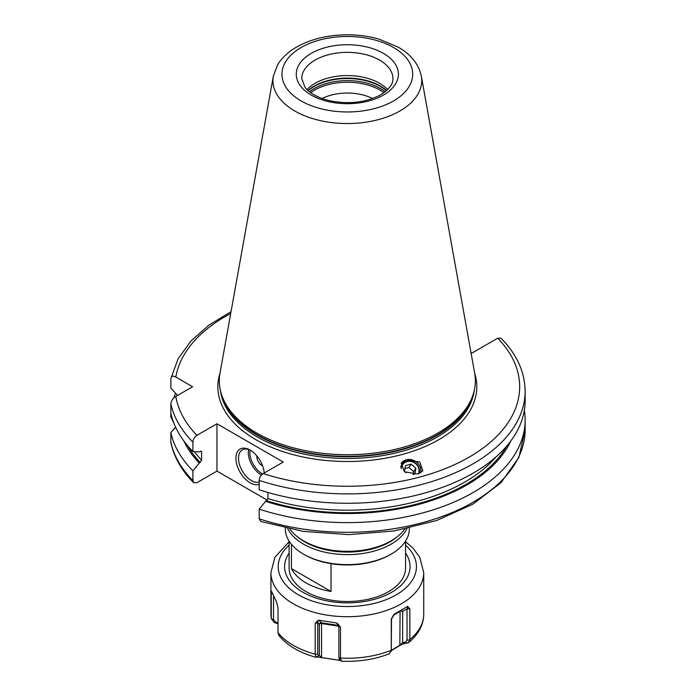 <?xml version="1.0" encoding="UTF-8"?>
<svg xmlns="http://www.w3.org/2000/svg" width="696" height="696" viewBox="0 0 696 696"><rect width="100%" height="100%" fill="white"/><g stroke="black" fill="none" stroke-linecap="round" stroke-linejoin="round"><path stroke-width="1.04" d="M341.414 661.174L340.509 658.503L340.518 627.287L338.882 625.956L338.882 657.181L339.465 659.034M340.518 627.287L337.612 623.599M278.992 635.561L278.957 635.518C287.387 645.601 299.75 652.865 316.027 657.302L315.184 654.17L315.184 623.372L317.75 622.685L318.124 620.362L318.89 620.24L336.507 622.963L338.882 625.956M389.577 653.657C374.848 659.443 358.736 661.957 341.223 661.2L339.187 658.938M391.352 650.63L399.843 645.453L404.82 643.382L408.578 642.678L409.84 639.528L409.84 608.73L407.43 606.538L394.528 613.985L391.291 619.44L391.239 651.378L391.552 618.222M391.552 649.037L391.291 650.647L389.168 653.788M278.957 635.518L278.026 633.125L278.017 607.869L276.721 602.423L271.51 591.182M317.054 656.954L319.351 655.388L316.08 657.311L317.054 656.954L340.353 660.382M271.692 591.496L271.223 593.236L271.249 618.509L274.25 622.529L278.043 623.764M274.25 622.529L275.686 622.207L273.528 619.449L271.283 618.848L270.918 614.15L270.918 572.591A76.412 44.118 0 0 0 318.089 613.35A76.412 44.118 0 0 0 401.366 603.789A76.412 44.118 0 0 0 423.742 572.591L419.688 557.148L412.832 547.97L405.559 541.74M391.291 619.44L391.37 618.944M318.124 620.362L315.184 623.372M391.326 619.205L393.875 614.585M407.934 606.468L407.021 608.878L407.021 640.102L405.446 642.286L402.653 642.495L400.078 645.088L391.396 650.377M409.84 608.73L407.021 608.878L402.653 611.401A1.827 1.488 60 0 0 400.452 610.566L407.43 606.538L400.452 610.566A1.827 1.053 -120 0 0 400.078 611.401L393.136 615.412M399.843 645.453L400.078 611.401A1.827 1.053 0 0 1 402.653 611.401L402.653 642.495L404.82 643.382M407.569 643.156L405.446 642.286M372.569 98.528A38.297 22.107 0 0 0 322.1 98.528M193.636 482.676L192.914 480.536L192.914 470.844A177.811 102.66 180 0 1 170.859 432.503L170.929 442.908C174.078 457.246 181.639 470.496 193.636 482.676L196.924 482.685L216.961 471.114L267.255 500.154M470.94 352.411L472.027 353.037L497.744 338.195L501.033 338.204C516.858 354.342 524.897 372.021 525.141 391.23A177.811 102.66 180 0 1 259.19 480.388L259.19 489.775A177.811 102.66 180 0 0 525.141 400.618L525.141 391.23M259.19 518.798L260.678 521.408L303.247 531.361L348.748 534.615L394.154 530.944L436.453 520.591L472.854 504.2L500.981 482.728L518.92 457.342L525.141 429.65A177.811 102.66 0 0 1 259.19 518.798L259.19 509.115A177.811 102.66 180 0 0 525.141 419.958L525.141 429.65M173.739 422.82L170.859 417.095L170.859 403.776A177.811 102.66 0 0 0 192.914 442.117L192.914 451.504L199.282 451.913L200.283 451.339L201.623 452.052L201.623 460.239A165.952 95.813 180 0 1 194.41 451.6M192.914 470.844L201.623 460.239M200.787 451.156A165.952 95.813 180 0 0 201.623 452.052L201.396 451.347M192.914 442.117C193.123 439.315 194.462 437.053 196.924 435.331L216.961 423.76L216.961 471.114M524.349 410.292A177.811 102.66 180 0 1 525.141 419.958M173.548 398.243A177.811 102.66 180 0 1 175.627 393.301M170.859 403.776C171.425 400.478 173.078 398.034 175.818 396.45L192.592 386.759L175.818 377.075C173.078 375.501 171.425 376.04 170.859 378.685L170.859 388.072L177.576 395.432M170.859 432.503L175.627 427.274M170.859 378.685L178.054 358.91L190.817 341.171L208.687 325.276L231.046 311.634M199.282 463.084A169.137 97.649 180 0 1 183.944 441.107M510.725 441.107A169.137 97.649 0 0 1 265.559 501.355L259.19 509.115M265.559 501.355L267.908 498.51A165.952 95.813 0 0 0 496.109 456.837M267.908 492.463L267.908 498.51M192.914 451.504A177.811 102.66 180 0 1 170.859 413.163M216.961 423.76L283.246 462.031L263.21 473.602C260.739 475.316 259.399 477.578 259.19 480.388M417.809 474.019L422.846 470.783L419.81 462.092L406.334 459.812L401.305 463.058L404.332 471.749L417.809 474.019M437.854 433.069A128.02 73.915 180 0 1 309.824 451.478A128.02 73.915 180 0 1 221.632 394.806A128.02 73.915 180 0 1 219.997 373.186L273.328 76.16A74.402 42.952 0 0 0 315.349 119.373A74.402 42.952 0 0 0 399.939 110.96A74.402 42.952 0 0 0 421.341 76.16L474.672 373.186A128.02 73.915 0 0 1 473.036 394.806A128.02 73.915 0 0 1 437.854 433.069M307.032 89.61A45.588 26.326 180 0 1 315.097 83.302A45.588 26.326 0 0 1 387.637 89.61M259.19 484.251A20.062 11.58 60 0 1 250.108 482.807A20.062 11.58 60 0 1 235.918 458.238A20.062 11.58 60 0 1 250.108 450.042L250.108 450.042A20.062 11.58 60 0 1 264.228 473.01M259.19 482.041A18.235 10.527 -120 0 1 251.395 480.571A18.235 10.527 60 0 1 239.476 464.502A18.235 10.527 60 0 1 242.278 449.886A18.235 10.527 60 0 1 250.76 450.442M256.85 455.906A7.291 4.211 60 0 0 261.966 465.528A7.291 4.211 -120 0 0 262.583 465.842M420.784 472.758A11.127 9.979 33.3 0 0 417.13 462.57A11.127 9.979 33.3 0 0 406.334 459.812A11.127 9.979 -146.7 0 0 401.14 463.327M419.149 473.576A9.848 8.839 33.3 0 0 416.53 464.014A9.848 8.839 33.3 0 0 406.595 461.222A9.848 8.839 33.3 0 0 400.678 467.19M401.34 468.704A9.118 8.187 -146.7 0 1 407.03 461.613A9.118 8.187 33.3 0 1 416.565 464.545A9.118 8.187 33.3 0 1 418.322 473.872M412.832 474.498L414.938 473.924L415.912 468.251L411.153 464.11L405.429 465.65L404.463 471.331L406.125 472.775M411.153 464.11L408.944 467.477L404.933 468.556M415.912 468.251L413.702 471.61L408.944 467.477M413.224 474.385L413.702 471.61M297.992 537.208A60.178 34.748 0 0 0 389.89 541.888A60.178 34.748 0 0 0 396.676 537.208M287.683 528.586A62.005 35.8 0 0 0 391.178 544.124A62.005 35.8 0 0 0 406.977 528.586M285.325 528.081L285.325 528.812A62.005 35.8 0 0 0 303.491 554.129A62.005 35.8 0 0 0 391.178 554.129L391.178 554.129A62.005 35.8 0 0 0 409.335 528.812L409.335 528.081M391.178 554.129L390.143 554.721L391.178 554.129M303.491 554.129L304.517 554.721A60.543 34.957 0 0 0 390.143 554.721M405.559 541.114L405.559 567.91A58.229 33.617 180 0 1 388.507 591.678A58.229 33.617 180 0 1 372.699 598.168C355.786 602.623 338.874 602.623 321.961 598.168A58.229 33.617 180 0 1 289.101 567.91L289.101 541.114M331.018 563.664L331.018 591.461A58.229 33.617 180 0 1 291.433 568.615L331.018 591.461M291.433 544.307L291.433 568.615M278.017 622.963L275.686 622.207M271.223 593.236L272.467 593.749M273.528 619.449L273.528 596.237M318.324 655.763L317.75 653.909L317.75 622.685L319.351 624.286A1.827 1.053 180 0 1 321.578 623.546L321.578 657.233L319.351 655.388L319.351 624.286A1.827 1.757 -45 0 1 321.439 622.789L321.578 623.546L338.882 626.217M339.352 660.287L321.63 657.546M339.892 659.808L339.196 659.956L339.196 658.955M389.89 541.592L391.178 540.844L389.89 541.592A60.178 34.748 0 0 1 304.778 541.592L303.491 540.844A62.005 35.8 0 0 0 391.178 540.844L391.178 540.844A62.005 35.8 0 0 0 404.759 529.038M289.91 529.038A62.005 35.8 0 0 0 303.491 540.844M340.509 658.503L338.882 657.181M391.291 650.238A76.412 44.118 180 0 1 340.518 658.085M315.184 654.17A76.412 44.118 180 0 1 278.017 632.707M271.223 618.083A76.412 44.118 180 0 1 270.918 614.15M405.559 545.142A69.113 39.907 0 0 1 396.207 594.854A69.113 39.907 180 0 1 304.03 597.733A69.113 39.907 180 0 1 289.101 545.142M409.84 639.528A76.412 44.118 0 0 0 423.742 614.15L423.742 572.591M409.814 639.946L407.021 640.102M170.859 442.195A177.811 102.66 0 0 0 192.914 480.536M506.723 446.11A167.779 96.866 180 0 1 266.559 500.772M200.283 462.509A167.779 96.866 180 0 1 187.946 446.11M175.818 396.45A172.338 99.493 0 0 0 196.924 435.331M263.21 473.602A172.338 99.493 0 0 0 469.191 457.115A172.338 99.493 0 0 0 497.744 338.195M230.715 313.505A172.338 99.493 0 0 0 175.818 377.075M474.689 373.274A129.482 74.75 0 0 1 438.889 439.62A129.482 74.75 180 0 1 287.152 452.948A129.482 74.75 180 0 1 219.98 373.274M220.38 390.334A127.29 73.489 180 0 0 302.943 453.853A127.29 73.489 180 0 0 437.34 436.94A127.29 73.489 0 0 0 474.289 390.334M473.089 394.667A127.29 73.489 0 0 1 437.34 435.226A127.29 73.489 180 0 1 307.919 453.139A127.29 73.489 180 0 1 221.58 394.667M221.632 394.806L222.276 396.737A127.368 73.532 180 0 0 310.016 453.105A127.368 73.532 180 0 0 437.392 434.8A127.368 73.532 0 0 0 472.393 396.737L473.036 394.806M393.562 100.911A65.38 37.749 0 0 0 393.562 47.528A65.38 37.749 0 0 0 301.107 47.528A65.38 37.749 0 0 0 301.107 100.911A65.38 37.749 0 0 0 393.562 100.911M311.225 53.374A51.06 29.484 0 0 0 311.225 95.065A51.06 29.484 0 0 0 383.444 95.065A51.06 29.484 0 0 0 383.444 53.374A51.06 29.484 0 0 0 311.225 53.374M315.097 60.073A45.588 26.326 0 0 0 301.742 78.683L305.1 87.435C306.884 90.28 314.453 97.031 329.225 100.642C348.687 104.583 365.844 102.634 380.703 94.795C393.397 86.608 392.918 80.519 392.927 78.683A45.588 26.326 0 0 0 364.782 54.366A45.588 26.326 0 0 0 315.097 60.073M386.637 90.55A46.615 26.909 0 0 0 314.375 85.991A46.615 26.909 180 0 0 308.032 90.55M308.25 90.741A46.684 26.953 180 0 1 314.322 86.426A46.684 26.953 0 0 1 386.419 90.741M385.175 91.785A46.684 26.953 0 0 0 314.322 88.514A46.684 26.953 180 0 0 309.494 91.785M310.729 92.707A46.04 26.587 180 0 1 314.775 90.036A46.04 26.587 0 0 1 383.94 92.707M248.602 449.529A18.235 10.527 -120 0 0 261.191 474.916A18.235 10.527 -120 0 0 261.452 475.055M250.055 450.095A17.139 9.901 -120 0 0 261.966 473.567A17.139 9.901 -120 0 0 262.67 473.95M289.101 553.155A62.736 36.218 180 0 0 312.774 596.863A62.736 36.218 180 0 0 391.691 592.244A62.736 36.218 0 0 0 405.559 553.155M315.201 654.588L317.75 653.909M318.89 620.24L321.439 622.789L338.752 625.469M336.507 622.963L338.595 625.052M289.101 541.74L274.929 557.244L270.918 572.591M408.578 642.678C418.583 634.247 423.638 624.738 423.742 614.15M421.341 76.16C418.714 64.136 411.014 54.462 398.225 47.137L378.885 39.08C368.984 36.27 358.57 34.843 347.652 34.8C328.12 34.861 311.086 38.959 296.548 47.076C288.188 51.861 281.863 57.803 277.574 64.893L273.328 76.16"/></g></svg>

